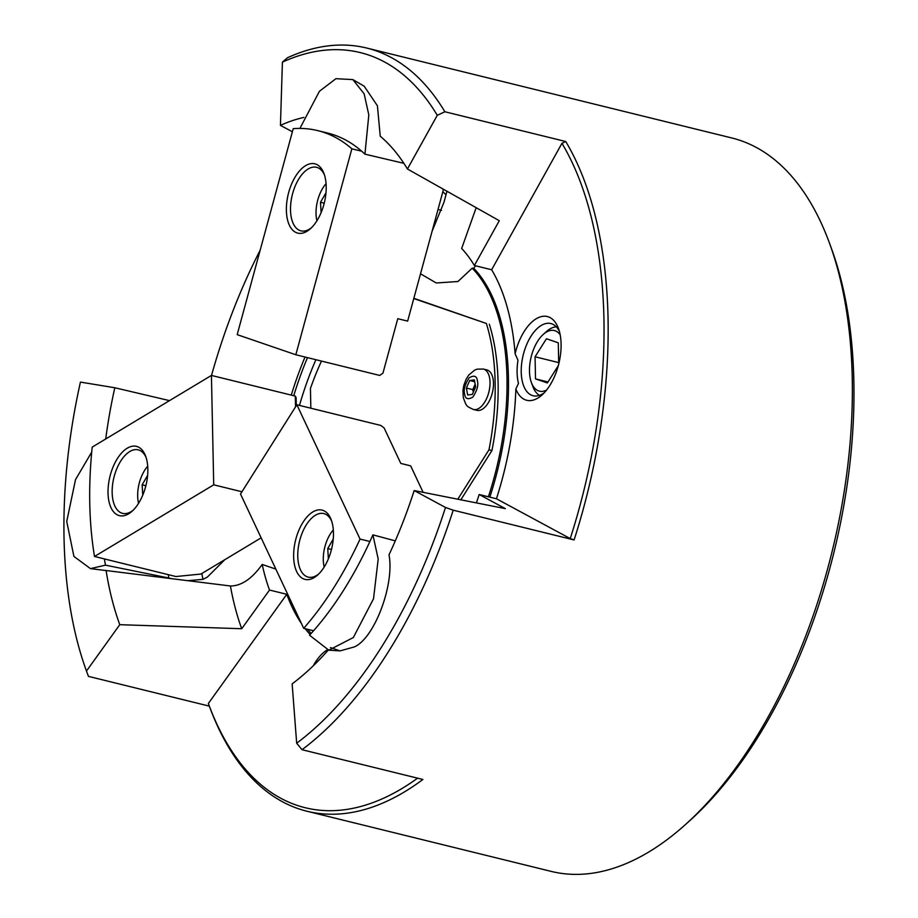 <?xml version="1.0" encoding="UTF-8"?>
<svg xmlns="http://www.w3.org/2000/svg" width="918" height="918" viewBox="0 0 918 918"><rect width="100%" height="100%" fill="white"/><g stroke="black" fill="none" stroke-linecap="round" stroke-linejoin="round"><path stroke-width="1.38" d="M306.956 811.237L551.179 871.389A377.665 196.257 -76.2 0 0 648.785 851.996A377.665 196.257 -76.2 0 0 685.723 824.307A377.665 196.257 -76.2 0 0 829.115 242.157A377.665 196.257 -76.2 0 0 731.83 137.975L366.718 48.046A377.665 196.257 103.8 0 1 444.874 111.755L565.752 141.533A377.665 196.257 103.8 0 1 608.037 317.823A377.665 196.257 103.8 0 1 574.094 539.956L453.217 510.178A377.665 196.257 103.8 0 1 302.011 749.708L422.888 779.474A377.665 196.257 103.8 0 1 404.551 791.844A377.665 196.257 103.8 0 1 306.956 811.237A377.665 196.257 103.8 0 1 209.671 707.055L208.684 704.381A374.693 194.719 103.8 0 1 208.352 703.475L286.783 594.302A217.084 112.811 -76.2 0 0 301.437 623.517M209.338 706.137L88.449 676.371L86.476 671.035A371.721 193.17 103.8 0 1 80.428 382.095L114.807 387.752A304.81 158.401 -76.2 0 0 105.731 438.965M417.598 778.166A374.693 194.719 103.8 0 1 402.027 788.493A374.693 194.719 103.8 0 1 208.684 704.381M565.752 141.533L561.954 143.311A374.693 194.719 103.8 0 1 603.918 318.213A374.693 194.719 103.8 0 1 570.239 538.591L574.094 539.956M330.446 647.569L340.05 650.896L354.222 646.96C374.349 638.549 394.729 584.559 389.014 554.805A304.81 158.401 -76.2 0 0 414.167 490.556L505.325 508.629L479.173 494.515L496.443 498.772L570.239 538.591M559.383 331.352A37.168 19.312 -76.2 0 0 550.857 323.549A37.168 19.312 -76.2 0 0 541.253 325.454A37.168 19.312 -76.2 0 0 521.229 372.111A37.168 19.312 -76.2 0 0 533.083 395.727A37.168 19.312 -76.2 0 0 542.687 393.822A37.168 19.312 -76.2 0 0 544.259 392.778M496.443 498.772A217.084 112.811 -76.2 0 0 515.859 389.025L518.463 383.368A40.151 20.862 103.8 0 1 517.098 372.501A40.151 20.862 103.8 0 1 517.981 360.269L515.113 353.74A217.084 112.811 -76.2 0 0 491.646 269.754L474.376 265.509L499.289 220.699L407.431 168.992L437.278 115.312L444.874 111.755M515.859 389.025A43.123 22.411 -76.2 0 0 542.079 394.912A43.123 22.411 -76.2 0 0 561.093 343.963A43.123 22.411 -76.2 0 0 558.454 328.449A43.123 22.411 -76.2 0 0 536.456 318.615A43.123 22.411 -76.2 0 0 515.113 353.74M407.431 168.992A304.81 158.401 -76.2 0 0 380.236 136.22L377.413 105.788L364.194 86.2L352.833 79.591L364.136 93.785L368.818 114.945L364.928 154.155L403.886 163.335M474.376 265.509A217.084 112.811 -76.2 0 0 461.662 248.468L476.178 207.686M489.822 497.143A199.24 103.539 -76.2 0 0 473.757 268.286L475.558 265.795M473.757 268.286L472.208 268.171L457.944 281.516L436.257 282.974L420.513 273.805M437.278 115.312A371.721 193.17 103.8 0 0 282.411 62.126L287.518 57.719A377.665 196.257 103.8 0 1 366.718 48.046M685.723 824.307L689.969 820.485A371.721 193.17 -76.2 0 0 831.088 247.516L829.115 242.157M328.208 650.139A304.81 158.401 -76.2 0 1 292.142 683.876L296.675 743.213L302.011 749.708M453.217 510.178L445.494 507.459A371.721 193.17 103.8 0 1 296.675 743.213M445.494 507.459L414.167 490.556M561.954 143.311L491.646 269.754M282.411 62.126L280.438 125.376L292.383 131.779M211.507 375.451A374.693 194.719 103.8 0 1 260.15 250.247M169.509 400.627L114.807 387.752M86.476 671.035L119.776 624.688L241.721 628.727L269.513 590.045L286.783 594.302M327.095 650.001A43.123 22.411 -76.2 0 0 313.29 665.779M305.201 628.692A217.084 112.811 -76.2 0 0 310.158 634.556M476.385 502.892A217.084 112.811 -76.2 0 0 479.173 494.515M303.892 117.435A304.81 158.401 -76.2 0 0 280.438 125.376M305.017 357.033A217.084 112.811 -76.2 0 0 291.281 395.096M104.847 570.411L106.086 570.526A304.81 158.401 -76.2 0 0 119.776 624.688M307.484 357.63A217.084 112.811 -76.2 0 0 293.749 395.704M241.721 628.727A272.933 141.831 103.8 0 1 230.429 585.982C241.377 585.971 251.968 578.799 262.192 564.455A217.084 112.811 -76.2 0 0 269.513 590.045M106.086 570.526L230.429 585.982M262.192 564.455L275.836 569.103M307.668 629.3A217.084 112.811 -76.2 0 0 311.122 633.489M472.208 268.171A198.839 103.332 103.8 0 1 488.387 496.787M299.475 405.412A198.839 103.332 103.8 0 1 315.907 359.707M224.807 559.693L207.319 577.124L202.958 579.35L187.8 580.681M171.655 578.684L168.809 578.007A278.051 144.493 103.8 0 1 168.224 574.645M168.809 578.007L105.478 565.155L90.446 568.621L73.91 556.423L66.739 521.481L75.505 479.655L91.72 452.081M201.845 573.498A258.612 134.395 -76.2 0 0 202.958 579.35M105.478 565.155A278.051 144.493 103.8 0 1 104.377 558.913M128.623 513.816A35.687 18.544 -76.2 0 0 132.123 511.2A35.687 18.544 -76.2 0 0 145.664 456.2A35.687 18.544 -76.2 0 0 127.258 448.191A35.687 18.544 -76.2 0 0 108.026 492.977A35.687 18.544 -76.2 0 0 128.623 513.816M146.146 457.6A32.715 16.994 -76.2 0 0 138.228 449.854A32.715 16.994 -76.2 0 0 129.782 451.53A32.715 16.994 -76.2 0 0 112.524 485.163A32.715 16.994 -76.2 0 0 122.587 513.369A32.715 16.994 -76.2 0 0 131.033 511.693A32.715 16.994 -76.2 0 0 133.19 510.178M296.284 405.699L296.112 397.689L295.309 396.094L211.427 375.428L92.213 447.1A278.051 144.493 103.8 0 0 94.508 556.48L175.912 576.538L200.927 574.048L261.137 537.845M211.427 375.428L213.722 484.819L94.508 556.48M295.309 396.094L295.539 406.881M241.95 491.773L213.722 484.819M321.472 361.084A182.889 95.036 -76.2 0 0 310.433 388.463L310.846 408.212M457.807 499.208L488.996 449.786A182.889 95.036 -76.2 0 0 486.356 323.469L413.777 298.557M486.356 323.469L413.846 298.293M488.996 449.786L491.956 450.52A182.889 95.036 -76.2 0 0 489.317 324.203M460.847 499.805L491.956 450.52M483.396 369.059L486.85 369.908A20.816 10.821 103.8 0 1 493.035 378.698A20.816 10.821 103.8 0 1 489.397 400.799A20.816 10.821 103.8 0 1 476.89 410.335L473.436 409.485A20.816 10.821 103.8 0 0 485.943 399.95A20.816 10.821 103.8 0 0 489.581 377.837A20.816 10.821 103.8 0 0 483.396 369.059L477.188 369.139L474.732 370.069L468.754 375.049L466.011 379.432L463.785 385.537L462.97 390.311L463.269 397.471C466.665 406.972 466.31 406.02 473.436 409.485M473.275 392.273L472.781 389.634L474.445 385.847A7.436 3.867 -76.2 0 0 473.309 392.193M475.168 384.206L474.445 385.847A7.436 3.867 103.8 0 1 475.203 384.401M472.345 394.407L467.687 395.004L466.367 388.05L469.695 380.488L474.342 379.891L475.662 386.845L472.345 394.407M472.781 389.634L466.367 388.05M469.695 380.488L474.686 381.727M539.451 395.348A35.687 18.544 103.8 0 1 532.876 386.57L531.396 382.554A31.223 16.226 103.8 0 1 529.479 371.331A31.223 16.226 103.8 0 1 543.249 334.427A31.223 16.226 103.8 0 1 560.187 334.806M543.249 334.427L546.428 331.57A35.687 18.544 103.8 0 1 549.916 328.954A35.687 18.544 103.8 0 1 556.319 326.842M546.566 390.093A31.223 16.226 103.8 0 1 531.396 382.554M558.729 364.021L558.282 342.816L546.439 338.753L535.056 356.781L535.515 378.893L547.369 382.955L558.316 365.605M535.515 378.893L547.989 381.968M535.056 356.781L558.706 362.61M138.584 503.293A26.76 13.908 103.8 0 1 137.734 497.545A26.76 13.908 103.8 0 1 147.718 466.206M147.637 475.294L142.141 484.819L142.76 495.158M142.141 484.819L145.87 485.737M446.963 191.242L444.002 202.189L432.045 231.393M299.911 128.428L319.441 91.261L335.919 78.684L352.833 79.591M445.838 194.593A258.612 134.395 -76.2 0 0 442.843 191.713M442.66 188.821L443.279 190.129L407.638 321.116L397.769 318.684L382.944 373.167L379.696 375.428L295.825 354.761L237.188 334.634L293.232 128.658A278.051 144.493 103.8 0 1 317.789 130.631L327.657 133.053A278.051 144.493 103.8 0 1 364.928 154.155M395.279 540.874L372.903 534.85L378.193 559.016L373.523 598.788L353.327 637.54L328.805 650.185L309.538 635.222A278.051 144.493 103.8 0 0 372.903 534.85M316.939 220.768A26.76 13.908 103.8 0 1 326.074 183.669M325.993 192.757L320.497 202.281L321.105 212.62M320.497 202.281L324.226 203.199M324.192 567.037A26.76 13.908 103.8 0 1 329.539 535.251A26.76 13.908 103.8 0 1 333.326 529.938M333.245 539.038L327.749 548.551L328.369 558.89M331.478 549.469L327.749 548.551M288.7 192.424A35.687 18.544 -76.2 0 0 290.386 227.125A35.687 18.544 -76.2 0 0 310.468 228.674A35.687 18.544 -76.2 0 0 323.882 204.507A35.687 18.544 -76.2 0 0 324.02 173.663A35.687 18.544 -76.2 0 0 306.44 165.183A35.687 18.544 -76.2 0 0 288.7 192.424M324.502 175.074A32.715 16.994 -76.2 0 0 316.584 167.317A32.715 16.994 -76.2 0 0 292.635 193.537A32.715 16.994 -76.2 0 0 300.932 230.843A32.715 16.994 -76.2 0 0 311.546 227.653M295.825 354.761L351.869 148.796L361.738 151.229M317.789 130.631A278.051 144.493 103.8 0 1 351.869 148.796M330.446 517.97A35.687 18.544 -76.2 0 0 302.997 522.308A35.687 18.544 -76.2 0 0 296.64 571.512A35.687 18.544 -76.2 0 0 317.72 574.943A35.687 18.544 -76.2 0 0 331.272 519.932A35.687 18.544 -76.2 0 0 330.446 517.97M331.754 521.344A32.715 16.994 -76.2 0 0 331.513 520.804A32.715 16.994 -76.2 0 0 323.836 513.587A32.715 16.994 -76.2 0 0 302.378 532.52A32.715 16.994 -76.2 0 0 300.519 569.894A32.715 16.994 -76.2 0 0 308.184 577.112A32.715 16.994 -76.2 0 0 318.798 573.922M423.118 492.335L410.667 465.862L400.799 463.429L384.091 427.903L380.74 425.424L296.87 404.769L240.527 494.022L303.697 628.325L313.566 630.758M369.908 541.494L360.04 539.073A278.051 144.493 103.8 0 1 303.697 628.325M296.87 404.769L360.04 539.073M464.634 393.983C463.395 389.794 464.921 384.401 469.178 377.814C474.147 374.957 476.89 375.99 477.394 380.913C478.634 385.101 477.119 390.494 472.85 397.092C467.882 399.95 465.139 398.905 464.634 393.983M90.446 568.621L106.086 570.571M328.805 650.185L340.05 650.896M441.512 210.337L438.012 209.476"/></g></svg>
